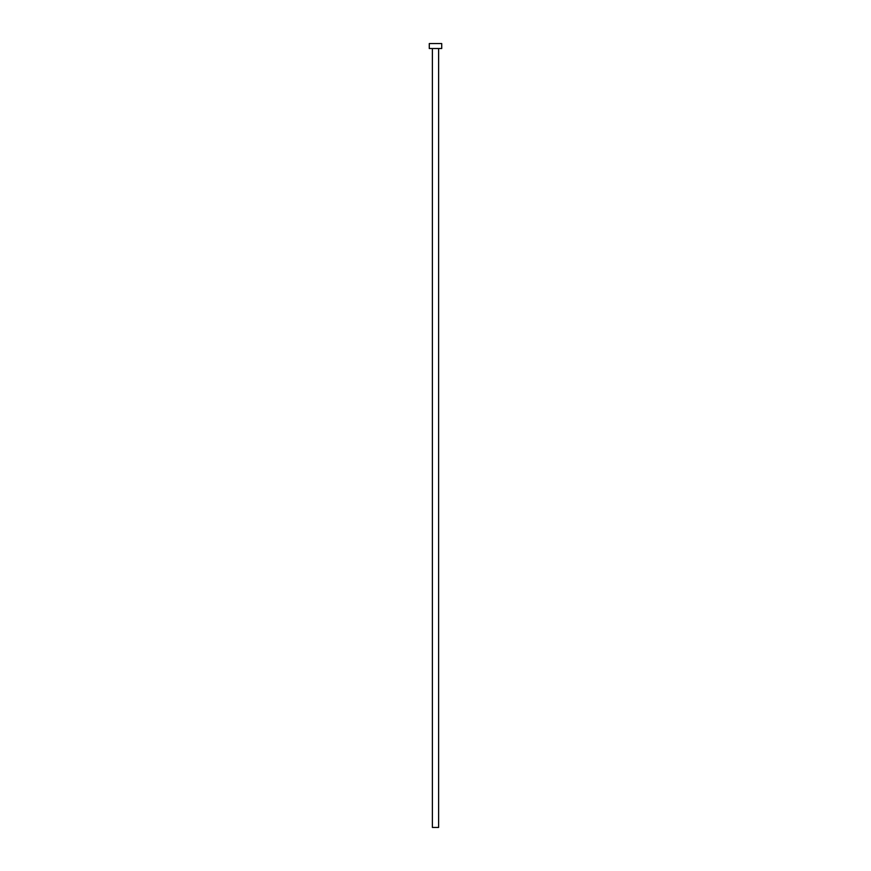 <?xml version="1.0" encoding="UTF-8"?>
<svg xmlns="http://www.w3.org/2000/svg" width="871" height="871" viewBox="0 0 871 871"><rect width="100%" height="100%" fill="white"/><g stroke="black" fill="none" stroke-linecap="round" stroke-linejoin="round"><path stroke-width="1.31" d="M432.386 48.526L432.386 827.45L438.614 827.45L438.614 48.526L438.614 827.45L432.386 827.45L432.386 48.526M429.283 43.55L429.283 48.526L441.717 48.526L441.717 43.55L429.283 43.55L429.283 48.526L441.717 48.526L441.717 43.55L429.283 43.55"/></g></svg>
